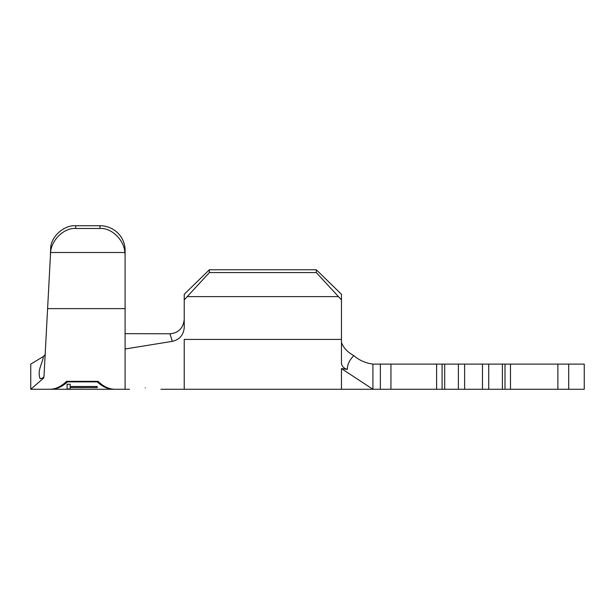 <?xml version="1.0" encoding="UTF-8"?>
<svg xmlns="http://www.w3.org/2000/svg" width="615" height="615" viewBox="0 0 615 615"><rect width="100%" height="100%" fill="white"/><g stroke="black" fill="none" stroke-linecap="round" stroke-linejoin="round"><path stroke-width="0.92" d="M145.225 387.804C124.945 389.456 124.945 389.456 145.225 387.804C165.504 389.326 165.504 389.326 145.225 387.804M79.458 389.187L82.548 389.187M94.133 389.187L97.224 389.187M79.458 389.264L50.991 389.264C56.672 389.241 62.153 386.774 67.435 381.869L97.224 381.869C102.497 386.774 107.979 389.241 113.667 389.264L97.224 389.264M97.224 386.504L70.187 386.504L70.187 384.237L67.097 384.237L67.097 388.964L70.187 388.964L70.187 387.558L97.224 387.558L97.224 386.504L97.224 387.558M209.377 269.762L209.377 272.568L184.223 299.897L184.223 294.285L209.377 269.762L316.302 269.762L341.463 294.285L341.463 339.418L184.223 339.418L184.223 389.264L160.946 389.264M184.223 299.897L184.223 327.757C183.454 335.167 179.488 339.695 172.331 341.348L125.099 348.997L125.099 389.264L129.496 389.264M99.938 228.48L99.938 225.736A25.161 24.554 0 0 1 125.099 250.29L125.099 255.779A25.161 24.554 180 0 0 124.868 252.488C124.145 239.896 111.361 227.581 99.938 228.48L75.66 228.48C64.244 227.581 51.383 239.896 50.584 252.488L44.019 376.072C43.849 377.356 42.558 378.248 40.136 378.748L40.598 378.648M45.103 355.478L45.141 354.701L43.381 356.508L30.75 364.111L30.75 389.264L43.926 377.848C43.135 392.947 43.135 392.947 43.926 377.848L40.136 378.748C36.977 370.338 42.458 363.88 43.381 356.508C44.787 355.508 45.387 354.678 45.179 354.002M125.099 255.779L125.099 348.997M125.099 389.264L115.036 389.264C109.147 389.241 103.489 386.597 98.054 381.354L66.605 381.354C61.162 386.597 55.504 389.241 49.623 389.264L30.75 389.264M45.141 354.732L44.864 360.021M44.349 369.8L44.019 376.072M50.392 254.518L50.676 249.029C50.299 237.236 63.752 224.759 75.806 225.736L75.66 228.48M341.463 342.386C343.37 347.721 347.475 352.126 353.802 355.593C349.428 360.136 347.275 364.741 347.352 369.392L341.463 368.593L372.913 389.264L380.362 389.264L380.362 364.111L505 364.111L505 389.264L502.417 389.264L502.417 364.111M353.802 355.593C359.129 360.267 365.502 363.104 372.913 364.111L380.362 364.111M390.948 364.111L390.948 389.264L436.612 389.264L436.612 364.111M444.683 364.111L444.683 389.264L442.1 389.264L442.1 364.111M444.683 389.264L458.39 389.264L458.39 364.111M464.617 364.111L464.617 389.264L482.483 389.264L482.483 364.111M488.71 364.111L488.71 389.264L502.417 389.264M505 364.111L510.488 364.111L510.488 389.264L557.874 389.264L557.874 364.111L584.25 364.111L584.25 389.264L557.874 389.264M510.488 364.111L557.874 364.111M510.488 389.264L505 389.264M488.71 389.264L482.483 389.264M464.617 389.264L458.39 389.264M442.1 389.264L436.612 389.264M390.948 389.264L380.362 389.264M341.463 339.418L341.463 362.981C341.694 366.156 343.662 368.293 347.352 369.392M341.463 299.897L316.302 272.568L316.302 269.762M187.59 296.615L338.096 296.615M209.377 272.568L316.302 272.568M172.331 341.348L170.001 333.776C178.335 333.023 183.078 328.341 184.223 319.731C183.078 328.341 178.335 333.023 170.001 333.776L125.099 333.661M125.099 250.29L125.099 303.134M99.938 225.736L75.806 225.736M124.868 252.488L50.584 252.488M67.435 381.354L67.435 381.869M97.224 381.354L97.224 381.869M70.187 386.504L70.187 387.558M125.099 308.615L47.555 308.615M372.913 364.111L372.913 389.264L341.463 389.264L341.463 368.593M568.683 364.111L568.683 389.264M94.133 389.264L82.548 389.264M184.223 389.264L341.463 389.264"/></g></svg>
